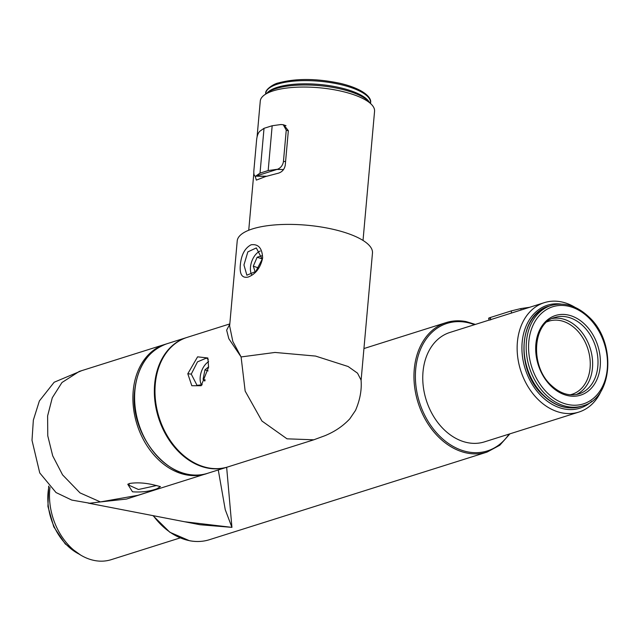 <?xml version="1.0" encoding="UTF-8"?>
<svg xmlns="http://www.w3.org/2000/svg" width="640" height="640" viewBox="0 0 640 640"><rect width="100%" height="100%" fill="white"/><g stroke="black" fill="none" stroke-linecap="round" stroke-linejoin="round"><path stroke-width="0.96" d="M129.456 483.52L128.832 485.16L138.448 489.496L156.696 485.504M154.096 484.976L160.448 486.608L156.944 488.768C149.584 491.448 141.432 492.456 132.496 491.792L127.768 484.264L129.592 483.472C136.976 482.328 145.144 482.824 154.096 484.976M156.408 489.472L126.528 499.056L100.392 501.92L80.008 492.888L62.568 474.864L52.704 455.824L47.76 435.792L47.616 415.896L52.288 397.768L61.968 382.52L79.264 371.424L165.072 344.344A67.896 50.848 -107.5 0 1 165.928 344.088M206.792 473.56A67.896 50.848 -107.5 0 1 205.944 473.84A67.896 50.848 -107.5 0 1 186.192 474.84A67.896 50.848 -107.5 0 1 134 411.704A67.896 50.848 -107.5 0 1 165.072 344.344M226.648 467.304L231.936 527.368L225.24 509.664L218.272 469.952M601.312 390.64A57.376 42.968 -107.5 0 1 578.872 412.072A57.376 42.968 -107.5 0 1 562.184 412.92A57.376 42.968 -107.5 0 1 518.072 359.568A57.376 42.968 -107.5 0 1 544.336 302.648A57.376 42.968 -107.5 0 1 561.016 301.808A57.376 42.968 -107.5 0 1 575.016 307.32M544.336 302.648L490.536 319.68C488.088 320.328 488.2 320.352 490.896 319.736M578.872 412.072L484.48 441.864A57.376 42.968 -107.5 0 1 467.8 442.712A57.376 42.968 -107.5 0 1 423.688 389.36A57.376 42.968 -107.5 0 1 449.944 332.44L489.024 320.12L488.648 318.232M561.152 304.08A53.976 40.424 72.5 0 0 521.944 349.872A53.976 40.424 72.5 0 0 564.296 408.96A53.976 40.424 72.5 0 0 591.816 401.248M49.984 487.448A57.376 42.968 72.5 0 0 94.536 560.512A57.376 42.968 72.5 0 0 111.224 559.664L180.176 537.904M81.688 370.664L54.144 382.256L39.368 400.968L33.352 420.104L32 440.28L39.744 472.92L56.016 492.536L71.776 500.08L89.8 503.232L100.392 501.92L137.888 495.32L205.944 473.84M88.168 503.096L200.072 524.744L231.936 527.368L184.464 521.728M529.624 307.296L520.912 308.56L520.928 310.04M490.352 318.136C488.128 318.456 488.128 318.24 490.368 317.504L511.376 310.872L520.912 308.56M262.184 259.2L256.312 247.936L247.84 251.88L243.952 264.952L246.872 275.2L255.848 271.432L262.184 259.2M251.112 244.784C258.4 243.808 262.232 248.208 262.624 258.008C260.48 267.8 255.688 274.136 248.232 277.024C242.136 278.408 239.496 274.424 240.32 265.048C241.248 254.832 244.848 248.072 251.112 244.784M208.592 367.216L201.192 385.72L191.824 385.72L187.8 373.76L197.584 356.84L207.848 357.976L208.592 367.216M208.312 359.568L206.464 358.072L197.504 361.848L191.256 374.112L197.032 385.344L202.208 384.76M361.08 380.56L372.472 253.032A67.896 21.872 5.1 0 0 328.536 228.328A67.896 21.872 5.1 0 0 252.528 228.896A67.896 21.872 5.1 0 0 237.216 240.952L229.632 325.928L232.816 341.448L241.096 356.936L228.824 338.696L226.648 330.144L229.784 324.176M255.144 176.168L256.352 180.112L265.568 176.552L278.328 173.2C282.096 172.04 284.408 169.384 285.256 165.256L288.344 130.696L283.848 124.944M363.024 240.448L374.568 111.248A57.376 18.48 -174.9 0 0 371.712 104.68A57.376 18.48 -174.9 0 0 327.896 88.752A57.376 18.48 -174.9 0 0 273.216 90.848A57.376 18.48 -174.9 0 0 264.248 95.088A57.376 18.48 -174.9 0 0 260.272 101.04L257.08 136.856M264.248 95.088L267.68 92.536A53.976 17.384 5.1 0 1 276.12 88.552A53.976 17.384 5.1 0 1 327.56 86.576A53.976 17.384 5.1 0 1 368.784 101.568L371.712 104.68M313.784 439.808L287.016 438.824L261.936 421.024L245.16 391.096L241.096 356.936L275.024 352.448L315.552 356.072L348.128 366.512L357.536 373.176L361.048 380.008C361.896 389.688 360.056 399.816 355.512 410.416L349.784 418.848C340.36 428.864 330.608 433.264 325.192 435.608L313.784 439.808L228.04 466.864A67.896 50.848 -107.5 0 1 155.288 384.016A67.896 50.848 -107.5 0 1 187.168 337.368L229.808 323.912M268.176 170.56L260.024 173.128L255.664 176.168L277.552 169.256L268.176 170.56L272.176 125.744L264.024 128.312L260.024 173.128M277.552 169.256C280.864 167.832 282.832 165.232 283.448 161.472L286.248 130.12L283.232 124.728L280.96 124.528L272.176 125.744M264.024 128.312L259.944 131.16C258.264 132.712 257.168 135.48 256.648 139.464L253.848 170.816C253.648 174.448 254.256 176.232 255.664 176.168L266.064 176.392M262.064 255.728L257.152 257.216L253.296 266.16L255.216 272.008M262.2 258.96L257.152 257.216M258.768 268.056L253.296 266.16M260.224 251.048A14.216 8.232 -70.9 0 0 251.88 261.096A14.216 8.232 -70.9 0 0 251.528 274.512M208.088 370.904L204.968 369.824L203.08 379.264L204.784 381.072M205.296 380.04L203.08 379.264M208.616 366.848L204.968 369.824M208.632 361.664A14.216 8.232 -70.9 0 0 200.328 381.512A14.216 8.232 -70.9 0 0 201.552 385.104M153.304 515.696A67.896 50.848 72.5 0 0 189.672 540.712A67.896 50.848 72.5 0 0 209.424 539.704L487.008 452.104A67.896 50.848 -107.5 0 1 467.256 453.104A67.896 50.848 -107.5 0 1 415.064 389.968A67.896 50.848 -107.5 0 1 446.136 322.608A67.896 50.848 -107.5 0 1 465.88 321.608M474.496 324.696A66.88 50.088 72.5 0 0 466.536 322.392A66.88 50.088 72.5 0 0 415.384 377.128A66.88 50.088 72.5 0 0 467.896 451.912A66.88 50.088 72.5 0 0 509.024 434.12M48.952 486.384A52.616 39.408 72.5 0 0 79.192 554.152M511.4 313.096L511.376 310.872M490.368 317.504L490.776 319.608M551.128 305.488C564.304 301.856 576.88 305.664 588.856 316.912C616.672 341.888 613.264 398.176 582.8 405.848A52.616 39.408 -107.5 0 1 545.568 394.472A52.616 39.408 -107.5 0 1 526.304 343.24A52.616 39.408 -107.5 0 1 551.128 305.488L548.984 306.168A52.616 39.408 72.5 0 0 524.16 343.92A52.616 39.408 72.5 0 0 543.424 395.144A52.616 39.408 72.5 0 0 580.656 406.528C567.48 410.16 554.904 406.352 542.928 395.104C515.112 370.136 518.52 313.848 548.984 306.168M547.328 392.88A50.92 38.136 72.5 0 0 601.632 388.2A50.92 38.136 72.5 0 0 588.744 317.784A50.92 38.136 72.5 0 0 534.44 322.464A50.92 38.136 72.5 0 0 547.328 392.88M585.016 324.544A41.752 31.272 -107.5 0 1 595.584 382.28A41.752 31.272 -107.5 0 1 551.056 386.12A41.752 31.272 -107.5 0 1 540.488 328.384A41.752 31.272 -107.5 0 1 585.016 324.544M579.024 393.872A40.056 30 72.5 0 0 597.92 365.136A40.056 30 72.5 0 0 583.256 326.136A40.056 30 72.5 0 0 554.912 317.472C532.688 322.592 529.704 366.088 551.168 385.248C560.272 393.696 569.552 396.568 579.024 393.872M552.304 318.48A40.056 30 -107.5 0 1 577.888 327.824A40.056 30 -107.5 0 1 592.632 365.016A40.056 30 -107.5 0 1 576.304 394.544M570.168 394.792A38.36 28.728 72.5 0 0 590.08 368.008A38.36 28.728 72.5 0 0 576.128 329.416A38.36 28.728 72.5 0 0 547.136 321.8M134.912 390.448A67.896 50.848 72.5 0 0 207.656 473.296C172.456 486.688 128.784 436.864 134.68 390.632C137.552 366.24 148.256 350.632 166.792 343.8A67.896 50.848 72.5 0 0 134.912 390.448M207.656 473.296L227.392 467.072A67.896 50.848 -107.5 0 1 154.648 384.224A67.896 50.848 -107.5 0 1 186.528 337.576L186.848 337.472M187.8 373.76L191.256 374.112M288.328 130.84L286.248 130.12M283.448 161.472L285.592 161.512M283.536 169.544L277.224 169.432M256.2 176.064L266.536 176.248M277.592 84.112A52.616 16.952 -174.9 0 0 265.72 93.464C264.736 89.624 274.152 83.592 278.392 82.944C296.096 78.2 316.856 78.368 340.656 83.448C365.712 89.504 371.904 98.704 370.544 102.824A52.616 16.952 -174.9 0 0 336.496 83.68A52.616 16.952 -174.9 0 0 277.592 84.112M267.208 92.888A52.616 16.952 5.1 0 1 277.304 87.312A52.616 16.952 5.1 0 1 330.368 85.824A52.616 16.952 5.1 0 1 369.184 101.992M475.384 324.416L466.088 321.592C459.176 320.272 452.528 320.608 446.136 322.608L363.944 348.544M209.424 539.704C203.032 541.704 196.384 542.04 189.472 540.72L169.848 532.248L152.976 515.632M487.008 452.104L499.784 445.248L509.912 433.84M48.688 486.104L47.936 506.448L53.768 526.816L65.24 543.928L80.536 554.992M582.8 405.848L580.656 406.528M166.792 343.8L186.528 337.576M248.736 230.24L253.824 173.256M286.016 125.688L283.232 124.728M265.72 93.464L265.672 94.024M370.544 102.824L370.496 103.384"/></g></svg>
